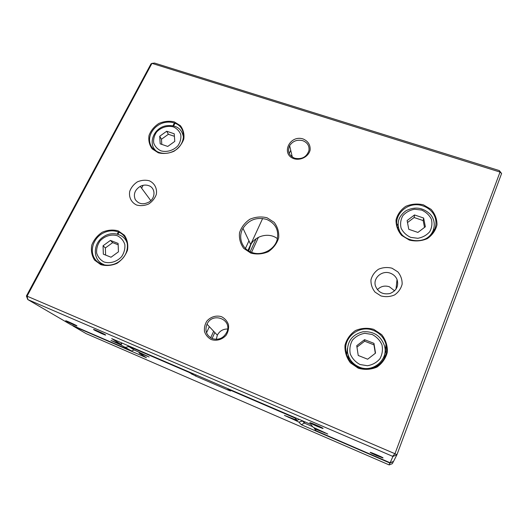 <?xml version="1.0" encoding="UTF-8"?>
<svg xmlns="http://www.w3.org/2000/svg" width="528" height="528" viewBox="0 0 528 528"><rect width="100%" height="100%" fill="white"/><g stroke="black" fill="none" stroke-linecap="round" stroke-linejoin="round"><path stroke-width="0.79" d="M117.262 234.102L118.345 231.997M172.986 125.723L174.365 123.037M393.485 461.419L392.377 463.643L389.182 464.93L389.723 462.95L301.33 424.717L298.888 422.116L294.617 420.011L294.815 419.522M298.888 422.116L302.511 420.981L304.372 423.093L304.887 421.846M301.33 424.717L304.372 423.093L312.695 426.683M294.617 420.011L284.42 415.391L297.257 420.38L294.809 417.952L228.789 389.499L230.518 390.971L227.825 389.948L195.677 376.081L189.11 372.392L128.014 346.064L134.389 350.097L149.153 356.987L141.372 353.833L141.557 353.45M299.138 419.364L297.257 420.38M291.832 155.021L291.265 156.255M262.647 218.473L247.929 250.477M206.527 332.785L209.345 326.674M245.441 248.424L248.945 240.827M289.219 153.509L290.717 150.262M139.121 352.394L139.194 353.14L146.434 357.727L73.009 325.961L86.09 333.604L389.182 464.93M141.372 353.833L139.194 353.14M174.986 123.268L173.653 125.875M143.108 185.315L141.623 188.206M118.985 232.274L117.949 234.287M393.215 461.525L390.001 463.089M127.75 345.523L128.014 346.064M189.176 371.989L189.11 372.392L189.618 372.181M295.126 418.11L295.654 417.866M294.809 417.952L295.066 417.608M228.598 388.978L228.789 389.499L228.875 389.096M73.009 325.961L72.937 325.624M72.89 325.928L72.739 325.538M27.905 299.627L27.067 296.168L26.4 296.017L150.988 63.888L151.952 63.367L27.067 296.168L394.964 453.73L500.029 172.069L151.952 63.367L154.559 63.07L499.323 170.584L501.6 173.501L396.931 454.733L393.525 461.399L390.139 462.766L392.924 456.469L392.601 456.304L27.905 299.627L70.99 324.786L131.604 350.995L120.991 345.035L121.948 343.081M267.036 217.767L274.144 222.328C277.636 226.888 279.14 232.076 278.665 237.897C276.89 243.58 273.425 248.18 268.283 251.711C262.522 254.146 256.707 254.615 250.84 253.11L243.745 248.378C240.346 243.731 238.94 238.524 239.527 232.756C241.375 227.179 244.827 222.671 249.883 219.239C255.526 216.843 261.241 216.355 267.036 217.767M211.233 339.537C216.52 341.312 222.453 339.563 226.228 335.108C228.215 331.775 228.954 328.258 228.446 324.555C227.159 321.097 224.902 318.496 221.668 316.76C216.414 315.044 210.573 316.78 206.818 321.156C204.824 324.443 204.052 327.934 204.514 331.63C205.762 335.115 207.999 337.748 211.233 339.537M303.145 138.97C308.141 141.187 310.471 144.883 310.127 150.051C308.642 156.519 300.854 160.756 294.076 158.756C280.447 154.288 289.687 134.468 303.145 138.97M149.186 180.734C154.585 183.11 157.403 188.522 156.301 194.495C154.856 198.389 152.308 201.557 148.665 203.999C144.646 205.702 140.659 206.059 136.719 205.075C131.314 202.613 128.588 197.135 129.769 191.209C131.241 187.361 133.782 184.239 137.386 181.85C141.346 180.167 145.279 179.797 149.186 180.734M392.014 268.211L397.848 271.874C400.818 275.497 402.244 279.596 402.138 284.17C400.996 288.618 398.482 292.202 394.594 294.934C390.166 296.809 385.605 297.132 380.906 295.911L375.071 292.149C372.154 288.479 370.788 284.368 370.966 279.827C372.148 275.438 374.662 271.907 378.503 269.24C382.859 267.392 387.361 267.049 392.014 268.211M118.18 230.848L124.417 235.244C127.321 239.613 128.344 244.589 127.499 250.166C125.466 255.598 121.955 259.994 116.965 263.36C111.481 265.676 106.088 266.112 100.789 264.653L94.571 260.119C91.76 255.658 90.823 250.668 91.766 245.144C93.852 239.804 97.35 235.495 102.254 232.221C107.626 229.937 112.933 229.482 118.18 230.848M373.751 329.353L381.658 334.6C385.664 339.742 387.578 345.55 387.387 352.004C385.79 358.274 382.318 363.304 376.972 367.092C370.9 369.659 364.663 370.036 358.268 368.207L350.368 362.776C346.46 357.529 344.665 351.707 344.982 345.312C346.665 339.167 350.13 334.25 355.384 330.568C361.324 328.046 367.442 327.644 373.751 329.353M174.24 121.862L180.404 125.69C183.335 129.584 184.457 134.059 183.79 139.115C181.962 144.071 178.682 148.124 173.95 151.272C168.703 153.496 163.495 154.011 158.321 152.816L152.176 148.856C149.325 144.896 148.282 140.402 149.041 135.386C150.922 130.508 154.189 126.535 158.849 123.46C163.997 121.275 169.125 120.74 174.24 121.862M423.39 204.824L431.105 209.352C435.072 213.88 437.032 219.047 436.986 224.849C435.587 230.518 432.353 235.112 427.297 238.636C421.516 241.085 415.529 241.567 409.339 240.082L401.623 235.389C397.749 230.769 395.888 225.581 396.053 219.833C397.538 214.269 400.765 209.774 405.742 206.342C411.398 203.94 417.278 203.432 423.39 204.824M125.638 347.285L128.878 346.612M120.991 345.035L110.979 340.435L120.582 344.144L111.679 338.6L310.853 424.413L313.144 427.238L327.736 434.009L318.021 430.115L318.193 429.686M121.994 343.048L120.582 344.144M277.418 238.676C269.432 232.267 255.638 235.396 250.78 244.675L248.741 250.985M227.641 328.997C223.021 328.97 219.582 331.03 217.325 335.174L216.282 339.352M398.726 230.479L398.983 229.832M314.002 427.66L315.962 430.709L390.139 462.766M318.021 430.115L314.437 428.835M376.662 455.605L382.939 457.981C384.892 457.974 363.812 449.275 372.068 453.493L376.662 455.605M73.795 324.799L76.705 325.934C79.444 326.535 60.621 318.067 67.056 321.598L73.795 324.799M102.029 333.762L105.362 335.049C108.563 335.683 87.292 326.225 95.317 330.581L102.029 333.762M317.064 426.34L322.912 428.538C325.367 428.604 302.577 419.159 312.094 424.05L317.064 426.34M432.689 233.119L432.736 231.502M398.158 226.651L397.723 228.195M433.792 228.683L434.089 230.947M397.056 225.753L398.006 223.687M423.02 205.946C426.32 207.062 429.119 208.844 431.416 211.299C438.827 219.113 436.979 232.155 427.449 237.818C418.037 243.646 404.032 240.174 398.957 230.901C390.383 217.147 407.18 199.907 423.02 205.946M410.738 237.382L417.826 238.286C422.671 237.409 426.631 235.224 429.719 231.733C431.917 227.713 432.458 223.516 431.35 219.133C429.264 215.061 426.017 212.038 421.621 210.065L414.605 209.233C409.847 210.104 405.933 212.256 402.864 215.675C400.66 219.622 400.066 223.786 401.089 228.162C403.108 232.267 406.322 235.343 410.738 237.382M423.628 218.024L414.513 214.949L407.114 220.552L408.771 229.291L417.912 232.432L425.363 226.769L423.628 218.024L423.172 220.579L414.143 217.523L414.513 214.949M402.263 235.138L400.092 232.175C396.191 223.568 398.178 216.414 406.039 210.712C414.869 206.356 422.882 207.471 430.063 214.064C436.966 221.258 435.085 233.528 426.142 238.544M414.143 217.523L407.491 222.559M424.525 227.41L423.172 220.579M183.302 135.538L183.665 135.788M156.044 151.16L156.017 150.724M174.108 122.945C187.513 126.667 186.206 146.692 171.884 151.945C162.472 155.885 151.668 151.259 149.866 142.672C147.88 134.145 155.265 124.331 164.954 122.47C168.155 121.843 171.204 122.001 174.108 122.945M384.179 358.736L384.727 353.734M348.117 355.608L349.048 359.713M384.813 347.345L386.14 353.569M346.645 354.704L347.378 348.467M373.415 330.416C379.856 333.089 384.047 337.742 385.975 344.362C388.931 355.252 381.058 367.132 369.626 368.782C358.228 370.623 346.777 361.766 345.8 350.638C343.893 336.415 359.99 324.694 373.415 330.416M127.076 242.002L126.562 241.718M103.666 264.429L103.963 264.931M125.75 239.989L126.542 240.326M102.227 264.442L101.805 263.498M118.087 231.891C129.268 235.673 130.825 252.245 120.476 260.495C112.523 267.346 100.142 266.587 94.941 259.024C89.588 251.572 92.763 239.613 101.402 234.076C106.927 230.67 112.49 229.937 118.087 231.891M161.027 150.869C166.927 152.48 173.646 150.414 178.009 145.642C180.332 142.105 181.256 138.435 180.774 134.627C179.414 131.109 176.939 128.522 173.356 126.872C167.501 125.334 160.901 127.373 156.565 132.059C154.235 135.538 153.278 139.181 153.694 142.982C154.994 146.527 157.443 149.153 161.027 150.869M174.227 133.782L166.703 131.241L159.707 136.25L160.202 143.847L167.752 146.441L174.781 141.385L174.227 133.782M157.694 152.018C147.008 145.715 152.909 127.948 166.155 125.77C176.26 124.667 182.061 128.614 183.553 137.623M360.07 364.531L367.422 365.726C372.471 364.881 376.649 362.558 379.942 358.756C382.318 354.347 382.991 349.688 381.949 344.777C379.876 340.197 376.583 336.752 372.062 334.442L364.802 333.32C359.839 334.171 355.72 336.455 352.447 340.171C350.051 344.5 349.331 349.114 350.288 354.011C352.275 358.631 355.542 362.135 360.07 364.531M373.949 343.339L364.564 339.676L356.737 345.708L358.235 355.476L367.653 359.218L375.533 353.12L373.949 343.339L373.943 344.837L364.643 341.2L364.564 339.676M359.264 367.079C352.407 364.003 348.46 358.849 347.431 351.615C347.365 341.035 352.519 334.429 362.908 331.795C373.659 331.076 380.853 335.755 384.496 345.833C388.681 359.66 372.755 373.164 359.264 367.079M103.963 261.947C110.002 263.881 116.998 261.776 121.645 256.615C124.153 252.767 125.215 248.734 124.839 244.517C123.539 240.59 121.07 237.673 117.421 235.752C111.434 233.904 104.564 235.99 99.944 241.052C97.436 244.834 96.334 248.833 96.644 253.044C97.878 256.997 100.32 259.967 103.963 261.947M118.107 243.408L110.425 240.412L103.059 245.758L103.33 254.166L111.038 257.228L118.45 251.823L118.107 243.408M103.759 264.469C92.532 260.469 92.591 243.388 103.58 236.722C112.702 230.327 125.783 234.577 127.512 244.662M174.412 136.31L168.392 134.27L166.703 131.241M168.392 134.27L161.456 139.24L159.707 136.25M161.456 139.24L161.799 144.395M364.643 341.2L356.954 347.127M375.316 353.291L373.943 344.837M118.166 244.787L112.669 242.636L110.425 240.412M112.669 242.636L105.369 247.949L103.059 245.758M105.369 247.949L105.607 255.07M377.381 289.681C380.701 286.288 384.701 285.311 389.387 286.763L394.621 290.822M390.416 273.233C393.545 274.428 395.749 276.507 397.043 279.47C398.878 286.044 396.521 290.73 389.987 293.522C382.932 294.809 378.088 292.288 375.454 285.958C372.788 277.893 382.226 269.894 390.416 273.233M148.645 185.632C155.555 187.796 155.833 198.013 148.988 202.052C143.187 204.963 138.613 204.125 135.26 199.538C133.195 194.251 134.858 189.849 140.25 186.344C143.088 184.945 145.886 184.708 148.645 185.632M302.768 140.679C307.435 142.527 309.5 145.807 308.959 150.526C306.676 157.04 301.924 159.614 294.723 158.242C288.895 155.562 287.199 151.358 289.628 145.636C292.796 141.016 297.172 139.359 302.768 140.679M212.117 338.56C218.731 340.448 223.667 338.224 226.941 331.888C232.36 319.249 212.454 311.698 207.009 324.185C204.626 330.594 206.329 335.386 212.117 338.56M392.601 456.304L394.964 453.73L396.931 454.733L392.924 456.469M501.6 173.501L500.029 172.069L499.323 170.584M134.138 349.939L131.604 350.995M26.4 296.017L27.799 299.6M266.693 219.43C275.59 223.403 279.081 230.162 277.154 239.699C274.494 249.902 261.479 256.364 251.605 252.358C241.883 248.972 237.752 237.105 242.986 228.334C248.82 219.747 256.727 216.777 266.693 219.43M288.347 417.298L288.519 416.882M212.065 338.54L214.83 332.515M251.559 252.344L258.43 237.336M210.659 337.814L213.662 331.267M250.147 251.737L256.1 238.755M146.956 356.242L147.121 355.905M192.568 373.454L191.347 373.963M195.881 374.88L195.677 376.081M228.07 388.747L227.825 389.948M115.526 342.672L115.711 342.289M324.436 432.887L324.608 432.458M193.314 373.771L192.212 374.458M400.046 232.604L400.092 232.175M385.975 344.362L385.546 349.602M345.8 350.638L346.375 353.793M397.043 279.47L395.993 289.205M140.25 186.344L150.81 200.62M289.628 145.636L292.314 157.073M207.009 324.185L217.325 335.174M312.748 423.588L312.094 424.05M322.786 428.201L322.912 428.538M95.898 330.251L95.317 330.581M105.257 334.712L105.362 335.049M67.531 321.361L67.056 321.598M372.636 453.116L372.068 453.493M242.986 228.334L250.78 244.675"/></g></svg>

